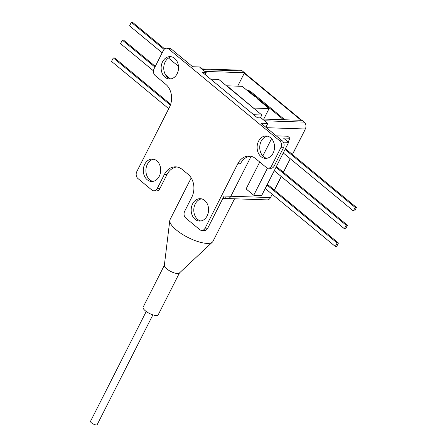 <?xml version="1.0" encoding="UTF-8"?>
<svg xmlns="http://www.w3.org/2000/svg" width="447" height="447" viewBox="0 0 447 447"><rect width="100%" height="100%" fill="white"/><g stroke="black" fill="none" stroke-linecap="round" stroke-linejoin="round"><path stroke-width="0.67" d="M170.771 78.918A11.197 8.7 91.9 0 1 167.653 77.348A11.197 8.7 91.9 0 1 163.988 65.446A11.197 8.7 91.9 0 1 171.514 56.791M174.632 58.361A11.197 8.7 91.9 0 1 178.118 71.079A11.197 8.7 91.9 0 1 169.463 79.002A11.197 8.7 91.9 0 1 165.044 77.258A11.197 8.7 91.9 0 1 161.557 64.541A11.197 8.7 91.9 0 1 170.212 56.618A11.197 8.7 91.9 0 1 174.632 58.361M152.924 181.387A11.197 8.7 91.9 0 1 149.806 179.817A11.197 8.7 91.9 0 1 146.141 167.916A11.197 8.7 91.9 0 1 153.667 159.261M156.785 160.831A11.197 8.7 91.9 0 1 160.272 173.548A11.197 8.7 91.9 0 1 151.617 181.471A11.197 8.7 91.9 0 1 147.197 179.728A11.197 8.7 91.9 0 1 143.71 167.016A11.197 8.7 91.9 0 1 152.366 159.087A11.197 8.7 91.9 0 1 156.785 160.831M200.815 220.986A11.197 8.7 91.9 0 1 197.697 219.416A11.197 8.7 91.9 0 1 194.032 207.514A11.197 8.7 91.9 0 1 201.552 198.859M204.67 200.429A11.197 8.7 91.9 0 1 208.157 213.146A11.197 8.7 91.9 0 1 199.507 221.069A11.197 8.7 91.9 0 1 195.088 219.326A11.197 8.7 91.9 0 1 191.601 206.615A11.197 8.7 91.9 0 1 200.25 198.686A11.197 8.7 91.9 0 1 204.67 200.429M266.764 158.294A11.197 8.7 91.9 0 1 263.641 156.718A11.197 8.7 91.9 0 1 259.981 144.817A11.197 8.7 91.9 0 1 267.502 136.162M270.619 137.737A11.197 8.7 91.9 0 1 274.106 150.449A11.197 8.7 91.9 0 1 265.451 158.378A11.197 8.7 91.9 0 1 261.031 156.634A11.197 8.7 91.9 0 1 257.545 143.917A11.197 8.7 91.9 0 1 266.2 135.994A11.197 8.7 91.9 0 1 270.619 137.737M265.859 127.261L267.787 123.467L261.059 117.902L257.405 117.784L202.525 72.403L205.134 72.487A8.297 6.442 -88.1 0 0 206.419 75.621M274.229 165.966L283.459 147.773L280.85 147.683A4.978 3.867 -88.1 0 0 279.749 140.816L168.698 48.986A4.978 3.867 -88.1 0 0 166.731 48.209A4.978 3.867 -88.1 0 0 163.334 50.511L154.103 68.709A4.978 3.867 -88.1 0 0 155.204 75.577L165.803 84.343A16.589 12.89 91.9 0 1 169.463 107.241L136.799 171.626A4.978 3.867 -88.1 0 0 137.894 178.493L151.885 190.064A4.978 3.867 -88.1 0 0 153.852 190.835A4.978 3.867 -88.1 0 0 157.243 188.533L164.345 174.537A16.589 12.89 91.9 0 1 175.66 166.854A16.589 12.89 91.9 0 1 182.208 169.435L188.126 174.33A16.589 12.89 91.9 0 1 191.785 197.228L184.684 211.224A4.978 3.867 -88.1 0 0 185.784 218.091L199.77 229.657A4.978 3.867 -88.1 0 0 201.737 230.434A4.978 3.867 -88.1 0 0 205.128 228.132L237.798 163.742A16.589 12.89 91.9 0 1 249.113 156.059A16.589 12.89 91.9 0 1 255.656 158.646L266.256 167.413A4.978 3.867 -88.1 0 0 268.222 168.184A4.978 3.867 -88.1 0 0 271.614 165.882L274.229 165.966A4.978 3.867 91.9 0 1 270.832 168.273L268.222 168.184M225.5 197.781A4.978 3.867 -88.1 0 0 227.467 198.557L267.138 199.882A4.978 3.867 91.9 0 0 270.53 197.574L230.859 196.25L251.113 156.333L230.859 196.25A4.978 3.867 91.9 0 1 227.467 198.557A4.978 3.867 -88.1 0 0 230.859 196.25L224.076 196.026L207.743 228.216A4.978 3.867 91.9 0 1 204.346 230.523L201.737 230.434M250.415 156.193A16.589 12.89 -88.1 0 0 240.408 163.831L237.798 163.742M280.85 147.683L271.614 165.882M279.749 140.816L282.359 140.9A4.978 3.867 91.9 0 1 283.459 147.773M282.359 140.9L260.998 123.238L267.787 123.467M166.731 48.209L169.34 48.298A4.978 3.867 91.9 0 1 171.307 49.069L192.668 66.737L199.451 66.961L206.179 72.52L205.519 73.822M176.962 166.982A16.589 12.89 -88.1 0 0 166.954 174.621L164.345 174.537M157.243 188.533L159.853 188.617L166.954 174.621M159.853 188.617A4.978 3.867 91.9 0 1 156.461 190.925L153.852 190.835M205.134 72.487L206.179 72.52M257.248 117.656A8.297 6.442 -88.1 0 0 257.679 117.79M237.687 86.17L244.503 72.732L204.832 71.408L202.681 69.631A4.978 3.867 -88.1 0 0 200.714 68.855M201.787 68.894L240.385 70.179A4.978 3.867 91.9 0 1 242.352 70.956L202.681 69.631M271.592 138.671L262.825 155.947M259.741 162.021L246.09 188.93L253.734 195.25L261.668 195.512L288.65 142.325L283.432 138.011L290.064 138.229L287.639 136.229L276.246 135.849M270.53 197.574L272.206 194.272M274.352 190.042L281.224 176.498M283.37 172.268L290.243 158.719M292.388 154.489L305.329 128.987L266.378 127.691M304.228 122.12L302.077 120.344L262.406 119.019L264.557 120.796L304.228 122.12A4.978 3.867 91.9 0 1 305.329 128.987M244.503 72.732L242.352 70.956M224.517 84.165L224.908 84.489M290.064 138.229L288.181 141.934M283.381 142.146L288.65 142.325M267.518 168.078L253.734 195.25M170.653 104.296L114.6 57.948L113.298 57.903L111.521 61.401L168.72 108.699M113.298 57.903L170.38 105.106M155.293 66.363L123.618 40.169L122.316 40.124L120.539 43.627L153.494 70.872M165.507 74.811L170.341 78.806M122.316 40.124L154.925 67.095M164.675 48.885L132.636 22.395L131.334 22.35L129.557 25.848L162.166 52.813M131.334 22.35L164.077 49.427M178.482 66.301L168.469 58.026M353.387 210.934L354.694 210.978L356.471 207.481L355.164 207.436L353.387 210.934L283.281 152.963M285.426 148.734L356.471 207.481M285.057 149.466L355.164 207.436M344.369 228.713L345.676 228.758L347.453 225.254L346.146 225.215L344.369 228.713L274.262 170.737M276.408 166.513L347.453 225.254M276.039 167.239L346.146 225.215M335.351 246.487L336.658 246.532L338.435 243.034L337.127 242.989L335.351 246.487L265.244 188.517M267.39 184.287L338.435 243.034M267.021 185.019L337.127 242.989M234.563 198.792L212.951 241.386A24.054 7.795 -153.1 0 1 212.392 242.123A24.054 7.795 -153.1 0 1 176.364 229.998A24.054 7.795 -153.1 0 1 169.782 220.505A24.054 7.795 -153.1 0 1 170.05 219.617L191.199 177.923M212.392 242.123L179.32 273.083A8.459 2.738 -153.1 0 1 166.647 268.815A8.459 2.738 -153.1 0 1 164.334 265.479L169.782 220.505M179.443 272.966L158.216 314.811A8.459 2.738 -153.1 0 1 153.064 314.923A8.459 2.738 -153.1 0 1 145.342 310.805A8.459 2.738 -153.1 0 1 143.124 307.156L164.351 265.311M283.538 119.723L250.27 92.211A15.343 11.924 -88.1 0 0 247.09 90.378M246.588 89.964A15.343 11.924 91.9 0 1 251.594 92.255L250.27 92.211M284.862 119.768L251.594 92.255M272.279 194.333L272.122 194.641A7.465 5.8 91.9 0 1 271.502 195.657M304.731 130.166A7.465 5.8 91.9 0 1 304.256 131.301L292.461 154.55M290.315 158.78L283.443 172.324M281.297 176.554L274.424 190.104M244.42 72.906A7.465 5.8 91.9 0 1 244.766 73.168L301.798 120.332M301.138 120.31L244.241 73.258M210.682 79.147L218.779 79.421L226.847 86.092L226.992 85.813L242.179 86.321L254.287 96.328L255.069 96.356L257.763 98.58L257.539 99.022M257.763 98.58L256.975 98.558L269.083 108.565L263.758 119.064M226.992 85.813L261.825 115.013L260.366 117.879M269.083 108.565L253.896 108.057M261.825 115.013L253.728 114.745M226.847 86.092L253.751 108.336M146.225 311.486L90.529 421.275A3.732 1.207 26.9 0 0 91.512 422.884A3.732 1.207 26.9 0 0 94.915 424.7A3.732 1.207 26.9 0 0 97.189 424.65L152.885 314.867M205.128 228.132L207.743 228.216M171.307 49.069L168.698 48.986M244.766 73.168L244.291 73.157M222.869 198.401L227.467 198.557"/></g></svg>
